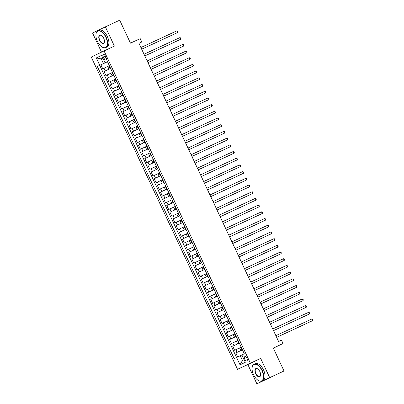 <?xml version="1.0" encoding="UTF-8"?>
<svg xmlns="http://www.w3.org/2000/svg" width="404" height="404" viewBox="0 0 404 404"><rect width="100%" height="100%" fill="white"/><g stroke="black" fill="none" stroke-linecap="round" stroke-linejoin="round"><path stroke-width="0.61" d="M246.965 358.212A2.368 1.232 -114.9 0 0 244.859 356.596A2.368 1.232 -114.9 0 0 244.748 359.277A2.368 1.232 -114.9 0 0 246.854 360.893A2.368 1.232 -114.9 0 0 246.965 358.212M256.873 383.8L284.032 370.983L269.69 377.634L260.666 358.368L237.527 369.322L247.849 364.534L256.873 383.8L269.69 377.634M250.344 363.156L104.07 50.904L91.253 57.07L237.527 369.322M104.07 50.904L114.398 46.117L105.373 26.851L92.556 33.017L101.51 52.136M105.373 26.851L119.71 20.2L130.462 43.152L140.213 38.627L141.784 41.981L138.915 43.309L278.593 341.491L281.462 340.158L283.032 343.511L273.281 348.031L284.032 370.983M108.934 65.913L102.767 68.816L100.884 64.797L107.489 61.731M110.61 68.397L104.02 71.498L110.625 68.433M104.02 71.498L105.904 75.518L112.07 72.614M115.211 79.31L109.045 82.219L107.161 78.199L113.766 75.134M118.347 86.012L112.181 88.92L110.302 84.896L116.907 81.835M121.488 92.713L115.322 95.617L113.438 91.597L120.044 88.537M124.624 99.414L118.463 102.318L116.579 98.298L123.185 95.238M127.765 106.116L121.599 109.019L119.715 105L126.321 101.934M130.901 112.817L124.74 115.721L122.856 111.701L129.462 108.636M134.042 119.518L127.876 122.422L125.992 118.402L132.598 115.337M137.183 126.22L131.017 129.123L129.134 125.104L135.739 122.038M140.319 132.916L134.153 135.825L132.27 131.805L138.875 128.74M143.46 139.617L137.294 142.526L135.411 138.501L142.016 135.441M146.596 146.319L140.43 149.222L138.552 145.203L145.157 142.142M149.738 153.02L143.572 155.924L141.688 151.904L148.293 148.844M152.874 159.721L146.713 162.625L144.829 158.605L151.434 155.54M156.015 166.423L149.849 169.327L147.965 165.307L154.57 162.241M159.151 173.124L152.99 176.028L151.106 172.008L157.712 168.943M162.292 179.825L156.126 182.729L154.242 178.709L160.848 175.644M165.433 186.522L159.267 189.431L157.383 185.411L163.989 182.345M168.569 193.223L162.403 196.132L160.519 192.107L167.125 189.047M171.71 199.924L165.544 202.828L163.66 198.808L170.266 195.748M174.846 206.626L168.68 209.53L166.802 205.51L173.407 202.449M177.987 213.327L171.821 216.231L169.938 212.211L176.543 209.146M181.123 220.029L174.962 222.932L173.079 218.912L179.684 215.847M184.264 226.73L178.098 229.634L176.215 225.614L182.82 222.548M187.4 233.426L181.239 236.335L179.356 232.315L185.961 229.25M190.542 240.127L184.376 243.036L182.492 239.017L189.097 235.951M193.683 246.829L187.517 249.738L185.633 245.713L192.238 242.653M196.819 253.53L190.653 256.434L188.769 252.414L195.374 249.354M199.96 260.232L193.794 263.135L191.91 259.115L198.516 256.055M203.096 266.933L196.93 269.837L195.046 265.817L201.657 262.751M206.237 273.634L200.071 276.538L198.187 272.518L204.793 269.453M209.373 280.336L203.212 283.239L201.328 279.22L207.934 276.154M212.514 287.032L206.348 289.941L204.464 285.921L211.07 282.856M215.65 293.733L209.489 296.642L207.606 292.622L214.211 289.557M218.791 300.435L212.625 303.343L210.742 299.319L217.347 296.258M221.932 307.136L215.766 310.04L213.883 306.02L220.488 302.96M225.068 313.837L218.902 316.741L217.019 312.721L223.624 309.661M228.209 320.539L222.043 323.442L220.16 319.423L226.765 316.357M231.346 327.24L225.179 330.144L223.296 326.124L229.901 323.059M234.487 333.941L228.321 336.845L226.437 332.825L233.042 329.76M237.623 340.638L231.457 343.546L229.578 339.527L236.183 336.461M240.764 347.339L234.598 350.248L232.714 346.228L239.319 343.163M103.187 56.994L103.878 58.469A2.293 1.192 -114.9 0 0 105.919 60.029A2.293 1.192 -114.9 0 0 106.025 57.434L105.338 55.959A2.293 1.192 -114.9 0 0 103.298 54.394A2.293 1.192 -114.9 0 0 103.187 56.994L105.353 55.989M102.833 58.136L101.222 58.883L103.419 63.574L97.313 66.473L234.168 358.621L236.593 357.454L240.047 364.827L245.309 362.292L241.86 354.924L244.284 353.752L107.429 61.605L105.005 62.771L107.454 61.66M99.737 65.307L96.288 57.934L101.55 55.398L105.005 62.771M242.44 349.824L240.799 350.586L239.542 347.905M239.304 343.122L237.658 343.885L236.406 341.208M236.163 336.426L234.522 337.183L233.265 334.507M233.027 329.725L231.381 330.487L230.123 327.806M229.886 323.023L228.245 323.786L226.987 321.104M226.745 316.322L225.104 317.084L223.846 314.403M223.609 309.621L221.963 310.383L220.71 307.702M220.468 302.919L218.827 303.682L217.569 301M217.332 296.218L215.686 296.98L214.433 294.299M214.191 289.517L212.549 290.279L211.292 287.603M211.055 282.82L209.408 283.578L208.156 280.901M207.914 276.119L206.272 276.881L205.015 274.2M204.778 269.418L203.131 270.18L201.879 267.499M201.636 262.716L199.995 263.479L198.738 260.797M198.495 256.015L196.854 256.777L195.597 254.096M195.359 249.313L193.713 250.076L192.461 247.394M192.218 242.612L190.577 243.375L189.319 240.693M189.082 235.911L187.436 236.673L186.183 233.997M185.941 229.214L184.3 229.972L183.042 227.295M182.805 222.513L181.159 223.276L179.906 220.594M179.664 215.812L178.023 216.574L176.765 213.893M176.528 209.11L174.882 209.873L173.629 207.191M173.387 202.409L171.745 203.172L170.488 200.49M170.246 195.708L168.604 196.47L167.347 193.789M167.11 189.006L165.463 189.769L164.211 187.087M163.968 182.305L162.327 183.068L161.07 180.391M160.832 175.609L159.186 176.366L157.934 173.69M157.691 168.907L156.05 169.67L154.793 166.988M154.555 162.206L152.909 162.969L151.657 160.287M151.414 155.505L149.773 156.267L148.515 153.586M148.278 148.803L146.632 149.566L145.379 146.884M145.137 142.102L143.496 142.864L142.238 140.183M141.996 135.401L140.355 136.163L139.097 133.482M138.86 128.699L137.219 129.462L135.961 126.785M135.719 122.003L134.078 122.76L132.82 120.084M132.583 115.302L130.936 116.064L129.684 113.383M129.442 108.6L127.8 109.363L126.543 106.681M126.306 101.899L124.659 102.661L123.407 99.98M123.164 95.198L121.523 95.96L120.266 93.279M120.028 88.496L118.382 89.259L117.13 86.577M116.887 81.795L115.246 82.557L113.989 79.876M113.751 75.093L112.105 75.856L110.847 73.18M100.884 64.797L99.722 65.352L236.562 357.469M240.799 350.586L235.855 352.924L237.724 356.924M232.714 346.228L237.658 343.885M229.578 339.527L234.522 337.183M226.437 332.825L231.381 330.487M223.296 326.124L228.245 323.786M220.16 319.423L225.104 317.084M217.019 312.721L221.963 310.383M213.883 306.02L218.827 303.682M210.742 299.319L215.686 296.98M207.606 292.622L212.549 290.279M204.464 285.921L209.408 283.578M201.328 279.22L206.272 276.881M198.187 272.518L203.131 270.18M195.046 265.817L199.995 263.479M191.91 259.115L196.854 256.777M188.769 252.414L193.713 250.076M185.633 245.713L190.577 243.375M182.492 239.017L187.436 236.673M179.356 232.315L184.3 229.972M176.215 225.614L181.159 223.276M173.079 218.912L178.023 216.574M169.938 212.211L174.882 209.873M166.802 205.51L171.745 203.172M163.66 198.808L168.604 196.47M160.519 192.107L165.463 189.769M157.383 185.411L162.327 183.068M154.242 178.709L159.186 176.366M151.106 172.008L156.05 169.67M147.965 165.307L152.909 162.969M144.829 158.605L149.773 156.267M141.688 151.904L146.632 149.566M138.552 145.203L143.496 142.864M135.411 138.501L140.355 136.163M132.27 131.805L137.219 129.462M129.134 125.104L134.078 122.76M125.992 118.402L130.936 116.064M122.856 111.701L127.8 109.363M119.715 105L124.659 102.661M116.579 98.298L121.523 95.96M113.438 91.597L118.382 89.259M110.302 84.896L115.246 82.557M107.161 78.199L112.105 75.856M110.585 68.337L110.166 68.544L110.59 68.357M109.327 65.66L108.908 65.867L110.166 68.544M112.469 72.361L112.049 72.569L113.307 75.245L113.721 75.038M115.605 79.058L115.191 79.265L116.443 81.946L116.862 81.739M118.746 85.759L118.327 85.966L119.584 88.648L119.998 88.441M121.882 92.46L121.468 92.668L122.72 95.349L123.139 95.142M125.023 99.162L124.604 99.369L125.861 102.05L126.28 101.843M128.159 105.863L127.745 106.07L128.997 108.752L129.416 108.545M131.3 112.565L130.881 112.772L132.138 115.453L132.557 115.246M134.441 119.266L134.022 119.473L135.274 122.149L135.694 121.942M137.577 125.967L137.158 126.174L138.415 128.851L138.835 128.644M140.718 132.663L140.299 132.871L141.557 135.552L141.971 135.345M143.854 139.365L143.435 139.572L144.693 142.253L145.112 142.046L144.693 142.253M146.995 146.066L146.576 146.273L147.834 148.955L148.248 148.748M150.131 152.768L149.717 152.975L150.97 155.656L151.389 155.449M153.273 159.469L152.853 159.676L154.111 162.357L154.525 162.15L154.111 162.357M156.409 166.17L155.994 166.377L157.247 169.059L157.666 168.852M159.55 172.872L159.131 173.079L160.388 175.755L160.807 175.548M162.691 179.573L162.272 179.78L163.524 182.457L163.943 182.249M165.827 186.269L165.408 186.476L166.665 189.158L167.084 188.951M168.968 192.971L168.549 193.178L169.806 195.859L170.22 195.652M172.104 199.672L171.685 199.879L172.942 202.561L173.361 202.353M175.245 206.373L174.826 206.58L176.083 209.262L176.498 209.055M178.381 213.075L177.967 213.282L179.219 215.963L179.639 215.756M181.522 219.776L181.103 219.983L182.361 222.665L182.775 222.458M184.658 226.477L184.244 226.684L185.497 229.361L185.916 229.154M187.799 233.179L187.38 233.381L188.638 236.062L189.057 235.855M190.935 239.875L190.521 240.082L191.774 242.764L192.193 242.557M194.077 246.576L193.657 246.783L194.915 249.465L195.334 249.258L194.915 249.465M197.218 253.278L196.798 253.485L198.056 256.166L198.47 255.959M200.354 259.979L199.935 260.186L201.192 262.868L201.611 262.661M203.495 266.68L203.076 266.887L204.333 269.569L204.747 269.362L204.333 269.569M206.631 273.382L206.217 273.589L207.469 276.265L207.888 276.063M209.772 280.083L209.353 280.29L210.61 282.967L211.024 282.76M212.908 286.784L212.494 286.986L213.746 289.668L214.165 289.461M216.049 293.481L215.63 293.688L216.887 296.369L217.307 296.162M219.185 300.182L218.771 300.389L220.023 303.071L220.443 302.864M222.326 306.883L221.907 307.091L223.165 309.772L223.584 309.565M225.467 313.585L225.048 313.792L226.301 316.473L226.72 316.266M228.603 320.286L228.184 320.493L229.442 323.175L229.861 322.968M231.744 326.988L231.325 327.195L232.583 329.871L232.997 329.669M234.881 333.689L234.466 333.896L235.719 336.572L236.138 336.365M238.022 340.39L237.602 340.592L238.86 343.274L239.274 343.067M241.158 347.087L240.744 347.294L241.996 349.975L242.415 349.768M107.469 61.696L103.419 63.574M273.346 348.172L283.032 343.511M138.936 43.349L141.784 41.981M102.823 58.115L101.222 58.883L96.288 57.934M241.885 354.98L240.274 355.727L242.471 360.413L244.072 359.646M99.722 65.352L97.313 66.473M235.855 352.924L242.461 349.864M113.731 75.058L113.307 75.245M116.872 81.76L116.443 81.946M120.008 88.461L119.584 88.648M123.149 95.162L122.72 95.349M126.285 101.858L125.861 102.05M129.426 108.56L128.997 108.752M132.562 115.261L132.138 115.453M135.704 121.963L135.274 122.149M138.84 128.664L138.415 128.851M141.981 135.365L141.557 135.552M148.258 148.768L147.834 148.955M151.399 155.464L150.97 155.656M157.676 168.867L157.247 169.059M160.812 175.568L160.388 175.755M163.953 182.27L163.524 182.457M167.089 188.971L166.665 189.158M170.23 195.672L169.806 195.859M173.367 202.374L172.942 202.561M176.508 209.07L176.083 209.262M179.649 215.771L179.219 215.963M182.785 222.473L182.361 222.665M185.926 229.174L185.497 229.361M189.062 235.875L188.638 236.062M192.203 242.577L191.774 242.764M198.48 255.979L198.056 256.166M201.616 262.676L201.192 262.868M207.898 276.078L207.469 276.265M211.034 282.78L210.61 282.967M214.176 289.481L213.746 289.668M217.312 296.183L216.887 296.369M220.453 302.884L220.023 303.071M223.589 309.585L223.165 309.772M226.73 316.281L226.301 316.473M229.866 322.983L229.442 323.175M233.007 329.684L232.583 329.871M236.148 336.386L235.719 336.572M239.284 343.087L238.86 343.274M236.593 357.454L240.274 355.727M242.425 349.788L241.996 349.975M240.047 364.827L242.471 360.413M260.666 358.368L247.849 364.534M176.74 30.911L177.462 31.189L177.775 31.86L177.523 32.583L141.678 49.207L176.659 33.002L177.523 32.583L176.74 30.911L140.895 47.531M105.838 37.274A9.029 4.691 -114.9 0 0 100.066 31.088A9.029 4.691 -114.9 0 0 96.011 34.007A9.029 4.691 -114.9 0 0 97.384 41.344A9.029 4.691 -114.9 0 0 102.04 47.01A9.029 4.691 -114.9 0 0 106.908 45.758A9.029 4.691 -114.9 0 0 105.838 37.274M96.026 33.901A9.252 4.803 65.1 0 1 96.041 33.795A9.252 4.803 65.1 0 1 97.889 30.84A9.252 4.803 65.1 0 1 106.111 37.148A9.252 4.803 65.1 0 1 105.671 47.621A9.252 4.803 65.1 0 1 102.222 47.122A9.252 4.803 65.1 0 1 102.131 47.066M103.722 38.294A4.515 2.343 65.1 0 1 104.409 41.96A4.515 2.343 65.1 0 1 102.384 43.42A4.515 2.343 65.1 0 1 99.495 40.324A4.515 2.343 65.1 0 1 98.96 36.087A4.515 2.343 65.1 0 1 101.394 35.461A4.515 2.343 65.1 0 1 103.722 38.294M101.49 35.517A4.293 2.227 -114.9 0 0 99.975 35.335A4.293 2.227 -114.9 0 0 99.773 40.198A4.293 2.227 -114.9 0 0 103.586 43.122A4.293 2.227 -114.9 0 0 104.429 41.854M97.889 30.84L99.152 30.255A9.252 4.803 65.1 0 1 107.373 36.562A9.252 4.803 65.1 0 1 106.934 47.036L105.671 47.621M261.994 370.635A9.029 4.691 -114.9 0 0 256.227 364.448A9.029 4.691 -114.9 0 0 252.167 367.367A9.029 4.691 -114.9 0 0 253.54 374.705A9.029 4.691 -114.9 0 0 258.196 380.371A9.029 4.691 -114.9 0 0 263.065 379.119A9.029 4.691 -114.9 0 0 261.994 370.635M252.182 367.261A9.252 4.803 65.1 0 1 252.202 367.155A9.252 4.803 65.1 0 1 254.05 364.201A9.252 4.803 65.1 0 1 262.272 370.508A9.252 4.803 65.1 0 1 261.832 380.982A9.252 4.803 65.1 0 1 258.378 380.482A9.252 4.803 65.1 0 1 258.287 380.427M259.883 371.655A4.515 2.343 65.1 0 1 260.57 375.321A4.515 2.343 65.1 0 1 258.54 376.781A4.515 2.343 65.1 0 1 255.656 373.685A4.515 2.343 65.1 0 1 255.121 369.443A4.515 2.343 65.1 0 1 257.555 368.822A4.515 2.343 65.1 0 1 259.883 371.655M257.646 368.877A4.293 2.227 -114.9 0 0 256.136 368.695A4.293 2.227 -114.9 0 0 255.929 373.559A4.293 2.227 -114.9 0 0 259.747 376.483A4.293 2.227 -114.9 0 0 260.585 375.215M254.05 364.201L255.308 363.615A9.252 4.803 65.1 0 1 263.529 369.923A9.252 4.803 65.1 0 1 263.095 380.396L261.832 380.982M144.824 55.919L180.664 39.284L144.819 55.909M179.881 37.612L180.598 37.89L180.916 38.562L180.664 39.284L179.881 37.612L144.031 54.232M183.017 44.309L183.739 44.591L184.052 45.263L183.805 45.985L147.955 62.61L182.936 46.404L183.805 45.985L183.017 44.309L147.172 60.933M186.158 51.01L186.88 51.293L187.193 51.965L186.941 52.687L151.096 69.311L186.077 53.101L186.941 52.687L186.158 51.01L150.308 67.635M154.242 76.023L190.082 59.388L154.232 76.013M189.294 57.711L190.016 57.994L190.329 58.666L190.082 59.388L189.294 57.711L153.449 74.336M192.435 64.413L193.157 64.696L193.471 65.362L193.218 66.089L157.373 82.709L192.355 66.503L193.218 66.089L192.435 64.413L156.59 81.037M160.519 89.425L196.359 72.791L160.514 89.41M195.571 71.114L196.293 71.397L196.607 72.063L196.359 72.791L195.571 71.114L159.726 87.739M163.655 96.127L199.495 79.487L163.65 96.112M198.712 77.815L199.435 78.098L199.748 78.765L199.495 79.487L198.712 77.815L162.868 94.435M201.849 84.517L202.571 84.795L202.884 85.466L202.636 86.188L166.791 102.813L201.768 86.608L202.636 86.188L201.849 84.517L166.004 101.136M169.933 109.524L205.772 92.89L169.927 109.514M204.99 91.213L205.712 91.496L206.025 92.168L205.772 92.89L204.99 91.213L169.145 107.838M208.131 97.914L208.848 98.197L209.166 98.869L208.913 99.591L173.069 116.216L208.045 100.01L208.913 99.591L208.131 97.914L172.281 114.539M176.21 122.927L212.055 106.292L176.205 122.917M211.267 104.616L211.989 104.899L212.302 105.57L212.055 106.292L211.267 104.616L175.422 121.24M179.351 129.628L215.191 112.994L179.346 129.618M214.408 111.317L215.13 111.6L215.443 112.272L215.191 112.994L214.408 111.317L178.558 127.942M217.544 118.018L218.266 118.301L218.579 118.968L218.332 119.695L182.482 136.315L217.463 120.109L218.332 119.695L217.544 118.018L181.699 134.643M185.628 143.031L221.468 126.396L185.623 143.016M220.685 124.72L221.407 125.003L221.72 125.669L221.468 126.396L220.685 124.72L184.84 141.344M188.769 149.732L224.609 133.093L188.764 149.717M223.821 131.421L224.543 131.704L224.856 132.371L224.609 133.093L223.821 131.421L187.976 148.041M226.962 138.123L227.684 138.4L227.997 139.072L227.745 139.794L191.9 156.419L226.881 140.213L227.745 139.794L226.962 138.123L191.117 154.742M195.046 163.13L230.886 146.495L195.041 163.12M230.098 144.819L230.82 145.102L231.133 145.773L230.886 146.495L230.098 144.819L194.253 161.443M233.239 151.52L233.961 151.803L234.275 152.475L234.022 153.197L198.177 169.821L233.159 153.616L234.022 153.197L233.239 151.52L197.394 168.145M236.38 158.222L237.097 158.504L237.416 159.176L237.163 159.898L201.318 176.523L236.295 160.312L237.163 159.898L236.38 158.222L200.53 174.846M204.459 183.234L240.299 166.599L204.454 183.224M239.516 164.923L240.239 165.206L240.552 165.877L240.299 166.599L239.516 164.923L203.672 181.548M242.658 171.624L243.375 171.907L243.693 172.574L243.44 173.301L207.595 189.92L242.577 173.715L243.44 173.301L242.658 171.624L206.808 188.249M210.742 196.637L246.581 180.002L210.731 196.622M245.794 178.326L246.516 178.608L246.829 179.275L246.581 180.002L245.794 178.326L209.949 194.95M213.878 203.338L249.717 186.698L213.873 203.323M248.935 185.027L249.657 185.31L249.97 185.976L249.717 186.698L248.935 185.027L213.09 201.647M217.019 210.035L252.859 193.4L217.009 210.024M252.071 191.728L252.793 192.006L253.106 192.678L252.859 193.4L252.071 191.728L216.226 208.348M220.155 216.736L255.995 200.101L220.15 216.726M255.212 198.425L255.934 198.707L256.247 199.379L255.995 200.101L255.212 198.425L219.367 215.049M258.348 205.126L259.07 205.409L259.383 206.08L259.136 206.803L223.291 223.427L258.267 207.222L259.136 206.803L258.348 205.126L222.503 221.751M226.432 230.139L262.272 213.504L226.427 230.129M261.489 211.827L262.211 212.11L262.524 212.782L262.272 213.504L261.489 211.827L225.644 228.452M229.573 236.84L265.413 220.205L229.568 236.825M264.63 218.529L265.347 218.811L265.665 219.483L265.413 220.205L264.63 218.529L228.78 235.153M267.766 225.23L268.488 225.513L268.801 226.179L268.549 226.907L232.704 243.526L267.685 227.321L268.549 226.907L267.766 225.23L231.921 241.855M235.85 250.243L271.69 233.608L235.845 250.227M270.907 231.931L271.624 232.214L271.942 232.881L271.69 233.608L270.907 231.931L235.057 248.556M238.991 256.944L274.831 240.304L238.981 256.929M274.043 238.633L274.765 238.91L275.079 239.582L274.831 240.304L274.043 238.633L238.198 255.252M277.184 245.334L277.907 245.612L278.22 246.283L277.967 247.006L242.122 263.63L277.104 247.425L277.967 247.006L277.184 245.334L241.339 261.954M245.268 270.342L281.108 253.707L245.258 270.332M280.32 252.03L281.043 252.313L281.356 252.985L281.108 253.707L280.32 252.03L244.476 268.655M283.462 258.732L284.184 259.014L284.497 259.686L284.244 260.408L248.399 277.033L283.381 260.827L284.244 260.408L283.462 258.732L247.617 275.356M286.598 265.433L287.32 265.716L287.633 266.387L287.385 267.11L251.541 283.734L286.517 267.524L287.385 267.11L286.598 265.433L250.753 282.058M254.682 290.446L290.521 273.811L254.677 290.431M289.739 272.134L290.461 272.417L290.774 273.089L290.521 273.811L289.739 272.134L253.894 288.759M292.875 278.836L293.597 279.119L293.91 279.785L293.663 280.512L257.818 297.132L292.794 280.926L293.663 280.512L292.875 278.836L257.03 295.46M260.959 303.848L296.799 287.214L260.954 303.833M296.016 285.537L296.738 285.82L297.051 286.486L296.799 287.214L296.016 285.537L260.171 302.162M264.1 310.55L299.94 293.91L264.095 310.535M299.157 292.238L299.874 292.516L300.192 293.188L299.94 293.91L299.157 292.238L263.307 308.858M267.236 317.246L303.081 300.611L267.231 317.236M302.293 298.94L303.015 299.218L303.328 299.889L303.081 300.611L302.293 298.94L266.448 315.559M270.377 323.947L306.217 307.313L270.372 323.937M305.434 305.636L306.156 305.919L306.469 306.591L306.217 307.313L305.434 305.636L269.584 322.261M308.57 312.337L309.292 312.62L309.605 313.292L309.358 314.014L273.508 330.639L308.489 314.433L309.358 314.014L308.57 312.337L272.725 328.962M276.654 337.35L312.494 320.715L276.649 337.34M311.711 319.039L312.433 319.322L312.746 319.993L312.494 320.715L311.711 319.039L275.866 335.663M108.969 69.155L107.711 66.478M105.287 70.887L104.03 68.205M237.118 352.318L235.86 349.637M233.977 345.617L232.724 342.935M230.841 338.916L229.583 336.234M227.699 332.214L226.447 329.538M224.563 325.513L223.306 322.836M221.422 318.817L220.17 316.135M218.286 312.115L217.029 309.434M215.145 305.414L213.893 302.732M212.009 298.713L210.752 296.031M208.868 292.011L207.611 289.33M205.732 285.31L204.474 282.628M202.591 278.609L201.333 275.932M199.45 271.907L198.197 269.231M196.314 265.211L195.056 262.529M193.173 258.51L191.92 255.828M190.037 251.808L188.779 249.127M186.895 245.107L185.643 242.425M183.759 238.405L182.502 235.724M180.618 231.704L179.361 229.023M177.482 225.003L176.225 222.326M174.341 218.301L173.084 215.625M171.2 211.605L169.948 208.924M168.064 204.904L166.807 202.222M164.923 198.202L163.671 195.521M161.787 191.501L160.529 188.819M158.646 184.8L157.393 182.118M155.51 178.098L154.252 175.417M152.369 171.397L151.111 168.721M149.233 164.696L147.975 162.019M146.091 157.999L144.834 155.318M142.95 151.298L141.698 148.616M139.814 144.597L138.557 141.915M136.673 137.895L135.421 135.214M133.537 131.194L132.28 128.512M130.396 124.493L129.144 121.811M127.26 117.791L126.003 115.115M124.119 111.09L122.867 108.413M120.983 104.394L119.725 101.712M117.842 97.692L116.584 95.011M114.701 90.991L113.448 88.309M111.565 84.29L110.307 81.608M108.423 77.588L107.171 74.907M110.55 68.352L109.297 65.675M113.691 75.053L112.433 72.377M116.832 81.754L115.574 79.073M119.968 88.456L118.71 85.774M123.109 95.157L121.851 92.476M126.245 101.858L124.993 99.177M129.386 108.56L128.129 105.878M132.522 115.261L131.27 112.58M135.663 121.957L134.406 119.281M138.799 128.659L137.547 125.982M141.94 135.36L140.683 132.679M145.081 142.062L143.824 139.38M148.218 148.763L146.96 146.081M151.359 155.464L150.101 152.783M154.495 162.166L153.242 159.484M157.636 168.867L156.378 166.185M160.772 175.563L159.519 172.887M163.913 182.265L162.655 179.588M167.049 188.966L165.797 186.284M170.19 195.667L168.933 192.986M173.331 202.369L172.074 199.687M176.467 209.07L175.21 206.388M179.608 215.771L178.351 213.09M182.744 222.473L181.492 219.791M185.885 229.169L184.628 226.493M189.022 235.87L187.769 233.194M192.163 242.572L190.905 239.89M195.299 249.273L194.046 246.591M198.44 255.974L197.182 253.293M201.576 262.676L200.323 259.994M204.717 269.377L203.459 266.696M207.858 276.078L206.601 273.397M210.994 282.775L209.742 280.098M214.135 289.476L212.878 286.8M217.271 296.177L216.019 293.496M220.412 302.879L219.155 300.197M223.548 309.58L222.296 306.899M226.689 316.281L225.432 313.6M229.826 322.983L228.573 320.301M232.967 329.684L231.709 327.003M236.108 336.381L234.85 333.704M239.244 343.082L237.986 340.405M242.385 349.783L241.127 347.102M106.04 57.464L103.878 58.469"/></g></svg>
